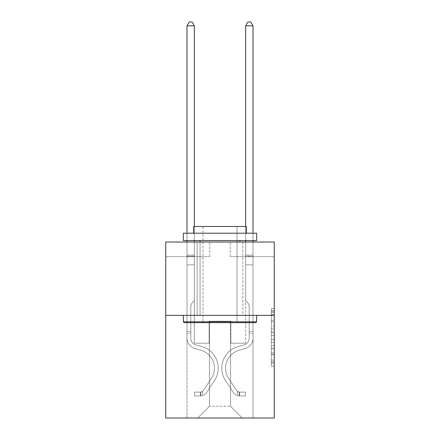 <?xml version="1.0" encoding="UTF-8"?>
<svg xmlns="http://www.w3.org/2000/svg" width="440" height="440" viewBox="0 0 440 440"><rect width="100%" height="100%" fill="white"/><g stroke="black" fill="none" stroke-linecap="round" stroke-linejoin="round"><path stroke-width="0.33" stroke-dasharray="2.2 1.65" d="M271.326 326.117L271.326 335.33L274.257 335.33L274.257 363.253L274.257 311.438L274.257 335.33L271.326 335.33L271.326 310.574L271.326 366.135L271.326 308.555L271.326 362.104L274.257 362.104L271.326 362.104L274.257 362.104L271.326 362.104L271.326 352.891L271.326 366.135L274.257 366.135L274.257 308.555L274.257 361.961L274.257 339.361L271.326 339.361L274.257 339.361L274.257 352.891L274.257 312.587L271.326 312.587L274.257 312.587L274.257 366.135L274.257 311.438L274.257 366.135L271.326 366.135L271.326 308.555L274.257 308.555L274.257 311.438L274.257 308.555L274.257 311.438L274.257 308.555L274.257 310.574L274.257 308.555L271.326 308.555L271.326 312.587L274.257 312.587L271.326 312.587L271.326 326.117L274.257 326.117M242.875 242.028L242.875 315.348L197.126 315.348L242.875 315.348L197.126 315.348L242.875 315.348L242.875 242.028L197.126 242.028L197.126 315.348L197.126 242.028L242.875 242.028M274.257 331.875L274.257 328.999L274.257 331.875L271.326 331.875L271.326 320.287L271.326 354.404L271.326 345.84L274.257 345.84L271.326 345.84L271.326 366.135L274.257 366.135L271.326 366.135L274.257 366.135L271.326 366.135L271.326 308.555L274.257 308.555L271.326 308.555L274.257 308.555L271.326 308.555L271.326 331.875L274.257 331.875M274.257 315.348L274.257 418L165.743 418L165.743 315.348L274.257 315.348L274.257 242.028L230.263 242.028L274.257 242.028L274.257 256.69L274.257 242.028L165.743 242.028L209.737 242.028L165.743 242.028L165.743 315.348L274.257 315.348L165.743 315.348M187.006 418L252.995 418L252.995 256.69L245.663 256.69L252.995 256.69L245.663 256.69L252.995 256.69L245.663 256.69L252.995 256.69L245.663 256.69L252.995 256.69L245.663 256.69L252.995 256.69L245.663 256.69L252.995 256.69L245.663 256.69L252.995 256.69L245.663 256.69L252.995 256.69L252.995 418L252.995 256.69L252.995 418L252.995 256.69L252.995 418L252.995 256.69L252.995 418L252.995 256.69L252.995 418L252.995 256.69L252.995 418L252.995 256.69L252.995 418L252.995 256.69L252.995 418L187.006 418L197.709 418L187.006 418L197.709 418L187.006 418L197.709 418L187.006 418L197.709 418L187.006 418L197.709 418L187.006 418L197.709 418L187.006 418L197.709 418L187.006 418L187.006 256.69L194.337 256.69L187.006 256.69L194.337 256.69L187.006 256.69L194.337 256.69L187.006 256.69L194.337 256.69L187.006 256.69L194.337 256.69L187.006 256.69L194.337 256.69L187.006 256.69L194.337 256.69L187.006 256.69L194.337 256.69L187.006 256.69L187.006 418M274.257 256.69L230.263 256.69L274.257 256.69M165.743 256.69L209.737 256.69L165.743 256.69L165.743 242.028L165.743 256.69M209.44 406.269L209.44 321.216L209.44 406.269L209.44 321.216L230.56 321.216L230.56 406.269L209.44 406.269L197.709 418L209.44 406.269L209.44 321.216L209.44 406.269L209.44 321.216L209.149 321.216L209.149 343.211L194.337 343.211L194.337 256.69L194.337 343.211L194.337 256.69L194.337 343.211L194.337 256.69L194.337 343.211L194.337 256.69L194.337 343.211L194.337 256.69L194.337 343.211L194.337 256.69L194.337 343.211L194.337 256.69L194.337 343.211L194.337 256.69L194.337 343.211L209.149 343.211L194.337 343.211L209.149 343.211L194.337 343.211L209.149 343.211L194.337 343.211L209.149 343.211L194.337 343.211L209.149 343.211L194.337 343.211L209.149 343.211L194.337 343.211L209.149 343.211L194.337 343.211L209.149 343.211L209.149 321.216L209.149 343.211L209.149 321.216L209.149 343.211L209.149 321.216L209.149 343.211L209.149 321.216L209.149 343.211L209.149 321.216L209.149 343.211L209.149 321.216L209.149 343.211L209.149 321.216L209.149 343.211L209.149 321.216L209.44 321.216L209.149 321.216L209.44 321.216L209.149 321.216L209.44 321.216L209.149 321.216L209.44 321.216L209.149 321.216L209.44 321.216L209.149 321.216L209.44 321.216L209.149 321.216L209.44 321.216L209.149 321.216L209.44 321.216L209.44 406.269L197.709 418L209.44 406.269L209.44 321.216L209.44 406.269L197.709 418L209.44 406.269L209.44 321.216L209.44 406.269L197.709 418L209.44 406.269L209.44 321.216L209.44 406.269L197.709 418L209.44 406.269L209.44 321.216L209.44 406.269L197.709 418L209.44 406.269L209.44 321.216L209.44 406.269L197.709 418L209.44 406.269L197.709 418L209.44 406.269L230.56 406.269L230.56 321.216L230.56 406.269L242.292 418L230.56 406.269L230.56 321.216L230.56 406.269L242.292 418L230.56 406.269L230.56 321.216L230.56 406.269L242.292 418L230.56 406.269L230.56 321.216L230.56 406.269L242.292 418L230.56 406.269L230.56 321.216L230.56 406.269L242.292 418L230.56 406.269L230.56 321.216L230.56 406.269L242.292 418L230.56 406.269L230.56 321.216L230.56 406.269L242.292 418L230.56 406.269L230.56 321.216L230.56 406.269L242.292 418L230.56 406.269L230.56 321.216L209.44 321.216L209.44 406.269L197.709 418L209.44 406.269M230.852 321.216L230.56 321.216L230.852 321.216L230.56 321.216L230.852 321.216L230.56 321.216L230.852 321.216L230.56 321.216L230.852 321.216L230.56 321.216L230.852 321.216L230.56 321.216L230.852 321.216L230.56 321.216L230.852 321.216L230.56 321.216L230.852 321.216L230.852 343.211L230.852 321.216M242.292 418L230.56 406.269L242.292 418M230.263 256.69L230.263 242.028L230.263 256.69M209.737 256.69L209.737 242.028L209.737 256.69M245.663 256.69L245.663 343.211L230.852 343.211L245.663 343.211L230.852 343.211L245.663 343.211L230.852 343.211L245.663 343.211L230.852 343.211L245.663 343.211L230.852 343.211L245.663 343.211L230.852 343.211L245.663 343.211L230.852 343.211L245.663 343.211L230.852 343.211L245.663 343.211L245.663 256.69M271.326 335.33L274.257 335.33L271.326 335.33M271.326 310.574L271.326 308.555L271.326 310.574L274.257 310.574L271.326 310.574M271.326 354.261L271.326 342.238L271.326 354.261L274.257 354.261L271.326 354.261M271.326 342.238L271.326 339.361L274.257 339.361L271.326 339.361L271.326 342.238L274.257 342.238L271.326 342.238M271.326 320.287L271.326 312.587L271.326 320.287L274.257 320.287L271.326 320.287M271.326 308.555L274.257 308.555L271.326 308.555L271.326 311.438L271.326 308.555L274.257 308.555M271.326 366.135L274.257 366.135L271.326 366.135L271.326 363.253L271.326 366.135M187.006 333.476L187.006 25.812L187.006 264.841L187.006 25.812L194.337 25.812L194.337 255.167L194.337 25.812L187.006 25.812L189.206 22L192.137 22L189.206 22L187.006 25.812L187.006 264.841L187.006 25.812L194.337 25.812L192.137 22L194.337 25.812L194.337 264.841L187.006 264.841L187.006 25.812L189.206 22L192.137 22L189.206 22L187.006 25.812L187.006 264.841L194.337 264.841L194.337 300.625L192.681 302.28A6.375 6.375 0 0 0 190.817 306.784A6.375 6.375 0 0 1 192.681 302.28L194.337 300.625L194.337 25.812L187.006 25.812L194.337 25.812L192.137 22L194.337 25.812L194.337 264.841L187.006 264.841L187.006 338.228A10.703 10.703 0 0 0 194.838 348.541A10.703 10.703 0 0 1 187.006 338.228L187.006 264.841L194.337 264.841L194.337 300.625L192.681 302.28A6.375 6.375 0 0 0 190.817 306.784A6.375 6.375 0 0 1 192.681 302.28L194.337 300.625L194.337 25.812L187.006 25.812L189.206 22L192.137 22L189.206 22L187.006 25.812L187.006 255.167L187.006 25.812L194.337 25.812L192.137 22L194.337 25.812L194.337 264.841L187.006 264.841L187.006 338.228A10.703 10.703 0 0 0 194.838 348.541A10.703 10.703 0 0 1 187.006 338.228L187.006 264.841L194.337 264.841L194.337 300.625L192.681 302.28A6.375 6.375 0 0 0 190.817 306.784A6.375 6.375 0 0 1 192.681 302.28L194.337 300.625L194.337 25.812L187.006 25.812L189.206 22L192.137 22L189.206 22L187.006 25.812L187.006 256.262L187.006 25.812L194.337 25.812L192.137 22L194.337 25.812L194.337 264.841L187.006 264.841L187.006 338.228A10.703 10.703 0 0 0 194.838 348.541A10.703 10.703 0 0 1 187.006 338.228L187.006 264.841L194.337 264.841L194.337 300.625L192.681 302.28A6.375 6.375 0 0 0 190.817 306.784A6.375 6.375 0 0 1 192.681 302.28L194.337 300.625L194.337 25.812L187.006 25.812L189.206 22L192.137 22L189.206 22L187.006 25.812L187.006 338.228A10.703 10.703 0 0 0 194.838 348.541L200.805 350.207L194.838 348.541A10.703 10.703 0 0 1 187.006 338.228L187.006 264.841L194.337 264.841L194.337 300.625L192.681 302.28A6.375 6.375 0 0 0 190.817 306.784A6.375 6.375 0 0 1 192.681 302.28L194.337 300.625L194.337 264.841L187.006 264.841L187.006 338.228A10.703 10.703 0 0 0 194.838 348.541A10.703 10.703 0 0 1 187.006 338.228L187.006 264.841L194.337 264.841L194.337 256.262L194.337 300.625L192.681 302.28A6.375 6.375 0 0 0 190.817 306.784A6.375 6.375 0 0 1 192.681 302.28L194.337 300.625L194.337 264.841L187.006 264.841L187.006 338.228A10.703 10.703 0 0 0 194.838 348.541A10.703 10.703 0 0 1 187.006 338.228L187.006 264.841L194.337 264.841L194.337 255.167L194.337 300.625L192.681 302.28A6.375 6.375 0 0 0 190.817 306.784A6.375 6.375 0 0 1 192.681 302.28L194.337 300.625L194.337 264.841L187.006 264.841L187.006 338.228A10.703 10.703 0 0 0 194.838 348.541L200.805 350.207L194.838 348.541A10.703 10.703 0 0 1 187.006 338.228L187.006 264.841L194.337 264.841L194.337 25.812L192.137 22L194.337 25.812L194.337 300.625L192.681 302.28A6.375 6.375 0 0 0 190.817 306.784A6.375 6.375 0 0 1 192.681 302.28L194.337 300.625L194.337 264.841L187.006 264.841L187.006 338.228L187.006 333.476L190.817 333.476L190.817 331.716L187.006 331.716L190.817 331.716L190.817 338.228L190.817 306.784L190.817 338.228A6.892 6.892 0 0 0 195.861 344.867A6.892 6.892 0 0 1 190.817 338.228L190.817 306.784L190.817 338.228L190.817 331.716L187.006 331.716L190.817 331.716L190.817 338.228A6.892 6.892 0 0 0 195.861 344.867A6.892 6.892 0 0 1 190.817 338.228L190.817 306.784L190.817 338.228A6.892 6.892 0 0 0 195.861 344.867A6.892 6.892 0 0 1 190.817 338.228L190.817 306.784L190.817 338.228L190.817 331.716L187.006 331.716L190.817 331.716L190.817 338.228A6.892 6.892 0 0 0 195.861 344.867L201.828 346.533L195.861 344.867A6.892 6.892 0 0 1 190.817 338.228L190.817 306.784L190.817 338.228A6.892 6.892 0 0 0 195.861 344.867A6.892 6.892 0 0 1 190.817 338.228L190.817 306.784L190.817 338.228L190.817 331.716L187.006 331.716L190.817 331.716L190.817 338.228A6.892 6.892 0 0 0 195.861 344.867A6.892 6.892 0 0 1 190.817 338.228L190.817 306.784L190.817 338.228A6.892 6.892 0 0 0 195.861 344.867L201.828 346.533L195.861 344.867A6.892 6.892 0 0 1 190.817 338.228L190.817 306.784L190.817 338.228L190.817 333.476L187.006 333.476M200.349 395.945A7.772 7.772 0 0 0 206.701 392.436L214.566 380.452A22.434 22.434 0 0 0 201.828 346.533L195.861 344.867A6.892 6.892 0 0 1 190.817 338.228A6.892 6.892 0 0 0 195.861 344.867A6.892 6.892 0 0 1 190.817 338.228A6.892 6.892 0 0 0 195.861 344.867L201.828 346.533A22.434 22.434 0 0 1 214.566 380.452A22.434 22.434 0 0 0 201.828 346.533L195.861 344.867A6.892 6.892 0 0 1 190.817 338.228A6.892 6.892 0 0 0 195.861 344.867L201.828 346.533L195.861 344.867A6.892 6.892 0 0 1 190.817 338.228A6.892 6.892 0 0 0 195.861 344.867A6.892 6.892 0 0 1 190.817 338.228A6.892 6.892 0 0 0 195.861 344.867L201.828 346.533L195.861 344.867A6.892 6.892 0 0 1 190.817 338.228A6.892 6.892 0 0 0 195.861 344.867L201.828 346.533A22.434 22.434 0 0 1 214.566 380.452A22.434 22.434 0 0 0 201.828 346.533L195.861 344.867A6.892 6.892 0 0 1 190.817 338.228A6.892 6.892 0 0 0 195.861 344.867A6.892 6.892 0 0 1 190.817 338.228A6.892 6.892 0 0 0 195.861 344.867L201.828 346.533L195.861 344.867A6.892 6.892 0 0 1 190.817 338.228A6.892 6.892 0 0 0 195.861 344.867L201.828 346.533A22.434 22.434 0 0 1 214.566 380.452L206.701 392.436L214.566 380.452A22.434 22.434 0 0 0 201.828 346.533L195.861 344.867L201.828 346.533A22.434 22.434 0 0 1 214.566 380.452A22.434 22.434 0 0 0 201.828 346.533L195.861 344.867L201.828 346.533A22.434 22.434 0 0 1 214.566 380.452A22.434 22.434 0 0 0 201.828 346.533L195.861 344.867L201.828 346.533A22.434 22.434 0 0 1 214.566 380.452L206.701 392.436L214.566 380.452A22.434 22.434 0 0 0 201.828 346.533L195.861 344.867L201.828 346.533A22.434 22.434 0 0 1 214.566 380.452A22.434 22.434 0 0 0 201.828 346.533L195.861 344.867L201.828 346.533A22.434 22.434 0 0 1 214.566 380.452A22.434 22.434 0 0 0 201.828 346.533A22.434 22.434 0 0 1 214.566 380.452L206.701 392.436A7.772 7.772 0 0 1 202.549 395.582A7.772 7.772 0 0 0 206.701 392.436L214.566 380.452A22.434 22.434 0 0 0 201.828 346.533A22.434 22.434 0 0 1 214.566 380.452L206.701 392.436L214.566 380.452A22.434 22.434 0 0 0 201.828 346.533A22.434 22.434 0 0 1 214.566 380.452A22.434 22.434 0 0 0 201.828 346.533A22.434 22.434 0 0 1 214.566 380.452L206.701 392.436L214.566 380.452A22.434 22.434 0 0 0 201.828 346.533A22.434 22.434 0 0 1 214.566 380.452L206.701 392.436A7.772 7.772 0 0 1 202.549 395.582C200.288 396.061 200.288 396.061 202.549 395.582C200.288 396.061 200.288 396.061 202.549 395.582A7.772 7.772 0 0 0 206.701 392.436L214.566 380.452A22.434 22.434 0 0 0 201.828 346.533A22.434 22.434 0 0 1 214.566 380.452A22.434 22.434 0 0 0 201.828 346.533A22.434 22.434 0 0 1 214.566 380.452L206.701 392.436L214.566 380.452A22.434 22.434 0 0 0 201.828 346.533A22.434 22.434 0 0 1 214.566 380.452L206.701 392.436A7.772 7.772 0 0 1 202.549 395.582C200.288 396.061 200.288 396.061 202.549 395.582C200.288 396.061 200.288 396.061 202.549 395.582A7.772 7.772 0 0 0 206.701 392.436L214.566 380.452L206.701 392.436A7.772 7.772 0 0 1 202.549 395.582C200.288 396.061 200.288 396.061 202.549 395.582C200.288 396.061 200.288 396.061 202.549 395.582A7.772 7.772 0 0 0 206.701 392.436L214.566 380.452L206.701 392.436A7.772 7.772 0 0 1 202.549 395.582C200.288 396.061 200.288 396.061 202.549 395.582C200.288 396.061 200.288 396.061 202.549 395.582A7.772 7.772 0 0 0 206.701 392.436L214.566 380.452L206.701 392.436A7.772 7.772 0 0 1 202.549 395.582C200.288 396.061 200.288 396.061 202.549 395.582C200.288 396.061 200.288 396.061 202.549 395.582A7.772 7.772 0 0 0 206.701 392.436L214.566 380.452L206.701 392.436A7.772 7.772 0 0 1 202.549 395.582C200.288 396.061 200.288 396.061 202.549 395.582C200.288 396.061 200.288 396.061 202.549 395.582A7.772 7.772 0 0 0 206.701 392.436L214.566 380.452L206.701 392.436A7.772 7.772 0 0 1 202.549 395.582C200.288 396.061 200.288 396.061 202.549 395.582C200.288 396.061 200.288 396.061 202.549 395.582A7.772 7.772 0 0 0 206.701 392.436A7.772 7.772 0 0 1 200.349 395.945L200.349 392.128A3.96 3.96 0 0 0 203.511 390.346L211.376 378.361A18.623 18.623 0 0 0 200.805 350.207A18.623 18.623 0 0 1 211.376 378.361A18.623 18.623 0 0 0 200.805 350.207L194.838 348.541A10.703 10.703 0 0 1 187.006 338.228A10.703 10.703 0 0 0 194.838 348.541A10.703 10.703 0 0 1 187.006 338.228A10.703 10.703 0 0 0 194.838 348.541L200.805 350.207L194.838 348.541A10.703 10.703 0 0 1 187.006 338.228A10.703 10.703 0 0 0 194.838 348.541L200.805 350.207L194.838 348.541A10.703 10.703 0 0 1 187.006 338.228A10.703 10.703 0 0 0 194.838 348.541A10.703 10.703 0 0 1 187.006 338.228A10.703 10.703 0 0 0 194.838 348.541L200.805 350.207A18.623 18.623 0 0 1 211.376 378.361A18.623 18.623 0 0 0 200.805 350.207L194.838 348.541A10.703 10.703 0 0 1 187.006 338.228A10.703 10.703 0 0 0 194.838 348.541L200.805 350.207L194.838 348.541A10.703 10.703 0 0 1 187.006 338.228A10.703 10.703 0 0 0 194.838 348.541A10.703 10.703 0 0 1 187.006 338.228A10.703 10.703 0 0 0 194.838 348.541L200.805 350.207L194.838 348.541A10.703 10.703 0 0 1 187.006 338.228A10.703 10.703 0 0 0 194.838 348.541L200.805 350.207A18.623 18.623 0 0 1 211.376 378.361L203.511 390.346L211.376 378.361A18.623 18.623 0 0 0 200.805 350.207L194.838 348.541L200.805 350.207A18.623 18.623 0 0 1 211.376 378.361A18.623 18.623 0 0 0 200.805 350.207L194.838 348.541L200.805 350.207A18.623 18.623 0 0 1 211.376 378.361A18.623 18.623 0 0 0 200.805 350.207L194.838 348.541L200.805 350.207A18.623 18.623 0 0 1 211.376 378.361L203.511 390.346L211.376 378.361A18.623 18.623 0 0 0 200.805 350.207L194.838 348.541L200.805 350.207A18.623 18.623 0 0 1 211.376 378.361A18.623 18.623 0 0 0 200.805 350.207L194.838 348.541L200.805 350.207A18.623 18.623 0 0 1 211.376 378.361A18.623 18.623 0 0 0 200.805 350.207A18.623 18.623 0 0 1 211.376 378.361L203.511 390.346A3.96 3.96 0 0 1 202.549 391.364C200.327 392.381 200.327 392.381 202.549 391.364C200.327 392.381 200.327 392.381 202.549 391.364A3.96 3.96 0 0 0 203.511 390.346L211.376 378.361A18.623 18.623 0 0 0 200.805 350.207A18.623 18.623 0 0 1 211.376 378.361L203.511 390.346L211.376 378.361A18.623 18.623 0 0 0 200.805 350.207A18.623 18.623 0 0 1 211.376 378.361A18.623 18.623 0 0 0 200.805 350.207A18.623 18.623 0 0 1 211.376 378.361L203.511 390.346L211.376 378.361A18.623 18.623 0 0 0 200.805 350.207A18.623 18.623 0 0 1 211.376 378.361L203.511 390.346A3.96 3.96 0 0 1 202.549 391.364C200.327 392.381 200.327 392.381 202.549 391.364C200.327 392.381 200.327 392.381 202.549 391.364A3.96 3.96 0 0 0 203.511 390.346L211.376 378.361A18.623 18.623 0 0 0 200.805 350.207A18.623 18.623 0 0 1 211.376 378.361A18.623 18.623 0 0 0 200.805 350.207A18.623 18.623 0 0 1 211.376 378.361L203.511 390.346L211.376 378.361A18.623 18.623 0 0 0 200.805 350.207A18.623 18.623 0 0 1 211.376 378.361L203.511 390.346A3.96 3.96 0 0 1 202.549 391.364C200.327 392.381 200.327 392.381 202.549 391.364C200.327 392.381 200.327 392.381 202.549 391.364A3.96 3.96 0 0 0 203.511 390.346L211.376 378.361L203.511 390.346A3.96 3.96 0 0 1 202.549 391.364C200.327 392.381 200.327 392.381 202.549 391.364C200.327 392.381 200.327 392.381 202.549 391.364A3.96 3.96 0 0 0 203.511 390.346L211.376 378.361L203.511 390.346A3.96 3.96 0 0 1 202.549 391.364C200.327 392.381 200.327 392.381 202.549 391.364C200.327 392.381 200.327 392.381 202.549 391.364A3.96 3.96 0 0 0 203.511 390.346L211.376 378.361L203.511 390.346A3.96 3.96 0 0 1 202.549 391.364C200.327 392.381 200.327 392.381 202.549 391.364C200.327 392.381 200.327 392.381 202.549 391.364A3.96 3.96 0 0 0 203.511 390.346L211.376 378.361L203.511 390.346A3.96 3.96 0 0 1 202.549 391.364C200.327 392.381 200.327 392.381 202.549 391.364C200.327 392.381 200.327 392.381 202.549 391.364A3.96 3.96 0 0 0 203.511 390.346L211.376 378.361L203.511 390.346A3.96 3.96 0 0 1 202.549 391.364C200.327 392.381 200.327 392.381 202.549 391.364C200.327 392.381 200.327 392.381 202.549 391.364A3.96 3.96 0 0 0 203.511 390.346A3.96 3.96 0 0 1 200.349 392.128L200.349 395.945L194.486 395.945L200.349 395.945A7.772 7.772 0 0 0 206.701 392.436A7.772 7.772 0 0 1 200.349 395.945L200.349 392.128L194.486 392.134L200.349 392.128A3.96 3.96 0 0 0 203.511 390.346A3.96 3.96 0 0 1 200.349 392.128L200.349 395.945L194.486 395.945L194.486 392.134L194.486 395.945L200.349 395.945A7.772 7.772 0 0 0 206.701 392.436A7.772 7.772 0 0 1 200.349 395.945L200.349 392.128L194.486 392.134L200.349 392.128A3.96 3.96 0 0 0 203.511 390.346A3.96 3.96 0 0 1 200.349 392.128L200.349 395.945L194.486 395.945L194.486 392.134L194.486 395.945L200.349 395.945A7.772 7.772 0 0 0 206.701 392.436A7.772 7.772 0 0 1 200.349 395.945L200.349 392.128L194.486 392.134L200.349 392.128A3.96 3.96 0 0 0 203.511 390.346A3.96 3.96 0 0 1 200.349 392.128L200.349 395.945L194.486 395.945L194.486 392.134L194.486 395.945L200.349 395.945A7.772 7.772 0 0 0 206.701 392.436A7.772 7.772 0 0 1 200.349 395.945L200.349 392.128L194.486 392.134L200.349 392.128A3.96 3.96 0 0 0 203.511 390.346A3.96 3.96 0 0 1 200.349 392.128L200.349 395.945L194.486 395.945L194.486 392.134L194.486 395.945L200.349 395.945A7.772 7.772 0 0 0 206.701 392.436A7.772 7.772 0 0 1 200.349 395.945L200.349 392.128L194.486 392.134L200.349 392.128A3.96 3.96 0 0 0 203.511 390.346A3.96 3.96 0 0 1 200.349 392.128L200.349 395.945L194.486 395.945L194.486 392.134L194.486 395.945L200.349 395.945A7.772 7.772 0 0 0 206.701 392.436A7.772 7.772 0 0 1 200.349 395.945L200.349 392.128L194.486 392.134L200.349 392.128A3.96 3.96 0 0 0 203.511 390.346A3.96 3.96 0 0 1 200.349 392.128L200.349 395.945L194.486 395.945L194.486 392.134L194.486 395.945L200.349 395.945A7.772 7.772 0 0 0 206.701 392.436A7.772 7.772 0 0 1 200.349 395.945L200.349 392.128L194.486 392.134L200.349 392.128A3.96 3.96 0 0 0 203.511 390.346A3.96 3.96 0 0 1 200.349 392.128L200.349 395.945L194.486 395.945L194.486 392.134L194.486 395.945L200.349 395.945M252.995 333.476L252.995 25.812L252.995 264.841L252.995 25.812L245.663 25.812L245.663 255.167L245.663 25.812L252.995 25.812L250.795 22L247.863 22L250.795 22L252.995 25.812L252.995 264.841L252.995 25.812L245.663 25.812L247.863 22L245.663 25.812L245.663 264.841L252.995 264.841L252.995 25.812L250.795 22L247.863 22L250.795 22L252.995 25.812L252.995 264.841L245.663 264.841L245.663 300.625L247.319 302.28A6.375 6.375 0 0 1 249.183 306.784A6.375 6.375 0 0 0 247.319 302.28L245.663 300.625L245.663 25.812L252.995 25.812L245.663 25.812L247.863 22L245.663 25.812L245.663 264.841L252.995 264.841L252.995 338.228A10.703 10.703 0 0 1 245.163 348.541A10.703 10.703 0 0 0 252.995 338.228L252.995 264.841L245.663 264.841L245.663 300.625L247.319 302.28A6.375 6.375 0 0 1 249.183 306.784A6.375 6.375 0 0 0 247.319 302.28L245.663 300.625L245.663 25.812L252.995 25.812L250.795 22L247.863 22L250.795 22L252.995 25.812L252.995 255.167L252.995 25.812L245.663 25.812L247.863 22L245.663 25.812L245.663 264.841L252.995 264.841L252.995 338.228A10.703 10.703 0 0 1 245.163 348.541A10.703 10.703 0 0 0 252.995 338.228L252.995 264.841L245.663 264.841L245.663 300.625L247.319 302.28A6.375 6.375 0 0 1 249.183 306.784A6.375 6.375 0 0 0 247.319 302.28L245.663 300.625L245.663 25.812L252.995 25.812L250.795 22L247.863 22L250.795 22L252.995 25.812L252.995 256.262L252.995 25.812L245.663 25.812L247.863 22L245.663 25.812L245.663 264.841L252.995 264.841L252.995 338.228A10.703 10.703 0 0 1 245.163 348.541A10.703 10.703 0 0 0 252.995 338.228L252.995 264.841L245.663 264.841L245.663 300.625L247.319 302.28A6.375 6.375 0 0 1 249.183 306.784A6.375 6.375 0 0 0 247.319 302.28L245.663 300.625L245.663 25.812L252.995 25.812L250.795 22L247.863 22L250.795 22L252.995 25.812L252.995 338.228A10.703 10.703 0 0 1 245.163 348.541L239.195 350.207L245.163 348.541A10.703 10.703 0 0 0 252.995 338.228L252.995 264.841L245.663 264.841L245.663 300.625L247.319 302.28A6.375 6.375 0 0 1 249.183 306.784A6.375 6.375 0 0 0 247.319 302.28L245.663 300.625L245.663 264.841L252.995 264.841L252.995 338.228A10.703 10.703 0 0 1 245.163 348.541A10.703 10.703 0 0 0 252.995 338.228L252.995 264.841L245.663 264.841L245.663 256.262L245.663 300.625L247.319 302.28A6.375 6.375 0 0 1 249.183 306.784A6.375 6.375 0 0 0 247.319 302.28L245.663 300.625L245.663 264.841L252.995 264.841L252.995 338.228A10.703 10.703 0 0 1 245.163 348.541A10.703 10.703 0 0 0 252.995 338.228L252.995 264.841L245.663 264.841L245.663 255.167L245.663 300.625L247.319 302.28A6.375 6.375 0 0 1 249.183 306.784A6.375 6.375 0 0 0 247.319 302.28L245.663 300.625L245.663 264.841L252.995 264.841L252.995 338.228A10.703 10.703 0 0 1 245.163 348.541L239.195 350.207L245.163 348.541A10.703 10.703 0 0 0 252.995 338.228L252.995 264.841L245.663 264.841L245.663 25.812L247.863 22L245.663 25.812L245.663 300.625L247.319 302.28A6.375 6.375 0 0 1 249.183 306.784A6.375 6.375 0 0 0 247.319 302.28L245.663 300.625L245.663 264.841L252.995 264.841L252.995 338.228L252.995 333.476L249.183 333.476L249.183 331.716L252.995 331.716L249.183 331.716L249.183 338.228L249.183 306.784L249.183 338.228A6.892 6.892 0 0 1 244.139 344.867A6.892 6.892 0 0 0 249.183 338.228L249.183 306.784L249.183 338.228L249.183 331.716L252.995 331.716L249.183 331.716L249.183 338.228A6.892 6.892 0 0 1 244.139 344.867A6.892 6.892 0 0 0 249.183 338.228L249.183 306.784L249.183 338.228A6.892 6.892 0 0 1 244.139 344.867A6.892 6.892 0 0 0 249.183 338.228L249.183 306.784L249.183 338.228L249.183 331.716L252.995 331.716L249.183 331.716L249.183 338.228A6.892 6.892 0 0 1 244.139 344.867L238.172 346.533L244.139 344.867A6.892 6.892 0 0 0 249.183 338.228L249.183 306.784L249.183 338.228A6.892 6.892 0 0 1 244.139 344.867A6.892 6.892 0 0 0 249.183 338.228L249.183 306.784L249.183 338.228L249.183 331.716L252.995 331.716L249.183 331.716L249.183 338.228A6.892 6.892 0 0 1 244.139 344.867A6.892 6.892 0 0 0 249.183 338.228L249.183 306.784L249.183 338.228A6.892 6.892 0 0 1 244.139 344.867L238.172 346.533L244.139 344.867A6.892 6.892 0 0 0 249.183 338.228L249.183 306.784L249.183 338.228L249.183 333.476L252.995 333.476M239.652 395.945A7.772 7.772 0 0 1 233.299 392.436L225.434 380.452A22.434 22.434 0 0 1 238.172 346.533L244.139 344.867A6.892 6.892 0 0 0 249.183 338.228A6.892 6.892 0 0 1 244.139 344.867A6.892 6.892 0 0 0 249.183 338.228A6.892 6.892 0 0 1 244.139 344.867L238.172 346.533A22.434 22.434 0 0 0 225.434 380.452A22.434 22.434 0 0 1 238.172 346.533L244.139 344.867A6.892 6.892 0 0 0 249.183 338.228A6.892 6.892 0 0 1 244.139 344.867L238.172 346.533L244.139 344.867A6.892 6.892 0 0 0 249.183 338.228A6.892 6.892 0 0 1 244.139 344.867A6.892 6.892 0 0 0 249.183 338.228A6.892 6.892 0 0 1 244.139 344.867L238.172 346.533L244.139 344.867A6.892 6.892 0 0 0 249.183 338.228A6.892 6.892 0 0 1 244.139 344.867L238.172 346.533A22.434 22.434 0 0 0 225.434 380.452A22.434 22.434 0 0 1 238.172 346.533L244.139 344.867A6.892 6.892 0 0 0 249.183 338.228A6.892 6.892 0 0 1 244.139 344.867A6.892 6.892 0 0 0 249.183 338.228A6.892 6.892 0 0 1 244.139 344.867L238.172 346.533L244.139 344.867A6.892 6.892 0 0 0 249.183 338.228A6.892 6.892 0 0 1 244.139 344.867L238.172 346.533A22.434 22.434 0 0 0 225.434 380.452L233.299 392.436L225.434 380.452A22.434 22.434 0 0 1 238.172 346.533L244.139 344.867L238.172 346.533A22.434 22.434 0 0 0 225.434 380.452A22.434 22.434 0 0 1 238.172 346.533L244.139 344.867L238.172 346.533A22.434 22.434 0 0 0 225.434 380.452A22.434 22.434 0 0 1 238.172 346.533L244.139 344.867L238.172 346.533A22.434 22.434 0 0 0 225.434 380.452L233.299 392.436L225.434 380.452A22.434 22.434 0 0 1 238.172 346.533L244.139 344.867L238.172 346.533A22.434 22.434 0 0 0 225.434 380.452A22.434 22.434 0 0 1 238.172 346.533L244.139 344.867L238.172 346.533A22.434 22.434 0 0 0 225.434 380.452A22.434 22.434 0 0 1 238.172 346.533A22.434 22.434 0 0 0 225.434 380.452L233.299 392.436A7.772 7.772 0 0 0 237.452 395.582A7.772 7.772 0 0 1 233.299 392.436L225.434 380.452A22.434 22.434 0 0 1 238.172 346.533A22.434 22.434 0 0 0 225.434 380.452L233.299 392.436L225.434 380.452A22.434 22.434 0 0 1 238.172 346.533A22.434 22.434 0 0 0 225.434 380.452A22.434 22.434 0 0 1 238.172 346.533A22.434 22.434 0 0 0 225.434 380.452L233.299 392.436L225.434 380.452A22.434 22.434 0 0 1 238.172 346.533A22.434 22.434 0 0 0 225.434 380.452L233.299 392.436A7.772 7.772 0 0 0 237.452 395.582C239.712 396.061 239.712 396.061 237.452 395.582C239.712 396.061 239.712 396.061 237.452 395.582A7.772 7.772 0 0 1 233.299 392.436L225.434 380.452A22.434 22.434 0 0 1 238.172 346.533A22.434 22.434 0 0 0 225.434 380.452A22.434 22.434 0 0 1 238.172 346.533A22.434 22.434 0 0 0 225.434 380.452L233.299 392.436L225.434 380.452A22.434 22.434 0 0 1 238.172 346.533A22.434 22.434 0 0 0 225.434 380.452L233.299 392.436A7.772 7.772 0 0 0 237.452 395.582C239.712 396.061 239.712 396.061 237.452 395.582C239.712 396.061 239.712 396.061 237.452 395.582A7.772 7.772 0 0 1 233.299 392.436L225.434 380.452L233.299 392.436A7.772 7.772 0 0 0 237.452 395.582C239.712 396.061 239.712 396.061 237.452 395.582C239.712 396.061 239.712 396.061 237.452 395.582A7.772 7.772 0 0 1 233.299 392.436L225.434 380.452L233.299 392.436A7.772 7.772 0 0 0 237.452 395.582C239.712 396.061 239.712 396.061 237.452 395.582C239.712 396.061 239.712 396.061 237.452 395.582A7.772 7.772 0 0 1 233.299 392.436L225.434 380.452L233.299 392.436A7.772 7.772 0 0 0 237.452 395.582C239.712 396.061 239.712 396.061 237.452 395.582C239.712 396.061 239.712 396.061 237.452 395.582A7.772 7.772 0 0 1 233.299 392.436L225.434 380.452L233.299 392.436A7.772 7.772 0 0 0 237.452 395.582C239.712 396.061 239.712 396.061 237.452 395.582C239.712 396.061 239.712 396.061 237.452 395.582A7.772 7.772 0 0 1 233.299 392.436L225.434 380.452L233.299 392.436A7.772 7.772 0 0 0 237.452 395.582C239.712 396.061 239.712 396.061 237.452 395.582C239.712 396.061 239.712 396.061 237.452 395.582A7.772 7.772 0 0 1 233.299 392.436A7.772 7.772 0 0 0 239.652 395.945L239.652 392.128A3.96 3.96 0 0 1 236.489 390.346L228.624 378.361A18.623 18.623 0 0 1 239.195 350.207A18.623 18.623 0 0 0 228.624 378.361A18.623 18.623 0 0 1 239.195 350.207L245.163 348.541A10.703 10.703 0 0 0 252.995 338.228A10.703 10.703 0 0 1 245.163 348.541A10.703 10.703 0 0 0 252.995 338.228A10.703 10.703 0 0 1 245.163 348.541L239.195 350.207L245.163 348.541A10.703 10.703 0 0 0 252.995 338.228A10.703 10.703 0 0 1 245.163 348.541L239.195 350.207L245.163 348.541A10.703 10.703 0 0 0 252.995 338.228A10.703 10.703 0 0 1 245.163 348.541A10.703 10.703 0 0 0 252.995 338.228A10.703 10.703 0 0 1 245.163 348.541L239.195 350.207A18.623 18.623 0 0 0 228.624 378.361A18.623 18.623 0 0 1 239.195 350.207L245.163 348.541A10.703 10.703 0 0 0 252.995 338.228A10.703 10.703 0 0 1 245.163 348.541L239.195 350.207L245.163 348.541A10.703 10.703 0 0 0 252.995 338.228A10.703 10.703 0 0 1 245.163 348.541A10.703 10.703 0 0 0 252.995 338.228A10.703 10.703 0 0 1 245.163 348.541L239.195 350.207L245.163 348.541A10.703 10.703 0 0 0 252.995 338.228A10.703 10.703 0 0 1 245.163 348.541L239.195 350.207A18.623 18.623 0 0 0 228.624 378.361L236.489 390.346L228.624 378.361A18.623 18.623 0 0 1 239.195 350.207L245.163 348.541L239.195 350.207A18.623 18.623 0 0 0 228.624 378.361A18.623 18.623 0 0 1 239.195 350.207L245.163 348.541L239.195 350.207A18.623 18.623 0 0 0 228.624 378.361A18.623 18.623 0 0 1 239.195 350.207L245.163 348.541L239.195 350.207A18.623 18.623 0 0 0 228.624 378.361L236.489 390.346L228.624 378.361A18.623 18.623 0 0 1 239.195 350.207L245.163 348.541L239.195 350.207A18.623 18.623 0 0 0 228.624 378.361A18.623 18.623 0 0 1 239.195 350.207L245.163 348.541L239.195 350.207A18.623 18.623 0 0 0 228.624 378.361A18.623 18.623 0 0 1 239.195 350.207A18.623 18.623 0 0 0 228.624 378.361L236.489 390.346A3.96 3.96 0 0 0 237.452 391.364C239.674 392.381 239.674 392.381 237.452 391.364C239.674 392.381 239.674 392.381 237.452 391.364A3.96 3.96 0 0 1 236.489 390.346L228.624 378.361A18.623 18.623 0 0 1 239.195 350.207A18.623 18.623 0 0 0 228.624 378.361L236.489 390.346L228.624 378.361A18.623 18.623 0 0 1 239.195 350.207A18.623 18.623 0 0 0 228.624 378.361A18.623 18.623 0 0 1 239.195 350.207A18.623 18.623 0 0 0 228.624 378.361L236.489 390.346L228.624 378.361A18.623 18.623 0 0 1 239.195 350.207A18.623 18.623 0 0 0 228.624 378.361L236.489 390.346A3.96 3.96 0 0 0 237.452 391.364C239.674 392.381 239.674 392.381 237.452 391.364C239.674 392.381 239.674 392.381 237.452 391.364A3.96 3.96 0 0 1 236.489 390.346L228.624 378.361A18.623 18.623 0 0 1 239.195 350.207A18.623 18.623 0 0 0 228.624 378.361A18.623 18.623 0 0 1 239.195 350.207A18.623 18.623 0 0 0 228.624 378.361L236.489 390.346L228.624 378.361A18.623 18.623 0 0 1 239.195 350.207A18.623 18.623 0 0 0 228.624 378.361L236.489 390.346A3.96 3.96 0 0 0 237.452 391.364C239.674 392.381 239.674 392.381 237.452 391.364C239.674 392.381 239.674 392.381 237.452 391.364A3.96 3.96 0 0 1 236.489 390.346L228.624 378.361L236.489 390.346A3.96 3.96 0 0 0 237.452 391.364C239.674 392.381 239.674 392.381 237.452 391.364C239.674 392.381 239.674 392.381 237.452 391.364A3.96 3.96 0 0 1 236.489 390.346L228.624 378.361L236.489 390.346A3.96 3.96 0 0 0 237.452 391.364C239.674 392.381 239.674 392.381 237.452 391.364C239.674 392.381 239.674 392.381 237.452 391.364A3.96 3.96 0 0 1 236.489 390.346L228.624 378.361L236.489 390.346A3.96 3.96 0 0 0 237.452 391.364C239.674 392.381 239.674 392.381 237.452 391.364C239.674 392.381 239.674 392.381 237.452 391.364A3.96 3.96 0 0 1 236.489 390.346L228.624 378.361L236.489 390.346A3.96 3.96 0 0 0 237.452 391.364C239.674 392.381 239.674 392.381 237.452 391.364C239.674 392.381 239.674 392.381 237.452 391.364A3.96 3.96 0 0 1 236.489 390.346L228.624 378.361L236.489 390.346A3.96 3.96 0 0 0 237.452 391.364C239.674 392.381 239.674 392.381 237.452 391.364C239.674 392.381 239.674 392.381 237.452 391.364A3.96 3.96 0 0 1 236.489 390.346A3.96 3.96 0 0 0 239.652 392.128L239.652 395.945L245.514 395.945L239.652 395.945A7.772 7.772 0 0 1 233.299 392.436A7.772 7.772 0 0 0 239.652 395.945L239.652 392.128L245.514 392.134L239.652 392.128A3.96 3.96 0 0 1 236.489 390.346A3.96 3.96 0 0 0 239.652 392.128L239.652 395.945L245.514 395.945L245.514 392.134L245.514 395.945L239.652 395.945A7.772 7.772 0 0 1 233.299 392.436A7.772 7.772 0 0 0 239.652 395.945L239.652 392.128L245.514 392.134L239.652 392.128A3.96 3.96 0 0 1 236.489 390.346A3.96 3.96 0 0 0 239.652 392.128L239.652 395.945L245.514 395.945L245.514 392.134L245.514 395.945L239.652 395.945A7.772 7.772 0 0 1 233.299 392.436A7.772 7.772 0 0 0 239.652 395.945L239.652 392.128L245.514 392.134L239.652 392.128A3.96 3.96 0 0 1 236.489 390.346A3.96 3.96 0 0 0 239.652 392.128L239.652 395.945L245.514 395.945L245.514 392.134L245.514 395.945L239.652 395.945A7.772 7.772 0 0 1 233.299 392.436A7.772 7.772 0 0 0 239.652 395.945L239.652 392.128L245.514 392.134L239.652 392.128A3.96 3.96 0 0 1 236.489 390.346A3.96 3.96 0 0 0 239.652 392.128L239.652 395.945L245.514 395.945L245.514 392.134L245.514 395.945L239.652 395.945A7.772 7.772 0 0 1 233.299 392.436A7.772 7.772 0 0 0 239.652 395.945L239.652 392.128L245.514 392.134L239.652 392.128A3.96 3.96 0 0 1 236.489 390.346A3.96 3.96 0 0 0 239.652 392.128L239.652 395.945L245.514 395.945L245.514 392.134L245.514 395.945L239.652 395.945A7.772 7.772 0 0 1 233.299 392.436A7.772 7.772 0 0 0 239.652 395.945L239.652 392.128L245.514 392.134L239.652 392.128A3.96 3.96 0 0 1 236.489 390.346A3.96 3.96 0 0 0 239.652 392.128L239.652 395.945L245.514 395.945L245.514 392.134L245.514 395.945L239.652 395.945A7.772 7.772 0 0 1 233.299 392.436A7.772 7.772 0 0 0 239.652 395.945L239.652 392.128L245.514 392.134L239.652 392.128A3.96 3.96 0 0 1 236.489 390.346A3.96 3.96 0 0 0 239.652 392.128L239.652 395.945L245.514 395.945L245.514 392.134L245.514 395.945L239.652 395.945M184.217 322.68L255.783 322.68L256.663 321.8L183.337 321.8L256.663 321.8L183.337 321.8L184.217 322.68L255.783 322.68L184.217 322.68M202.989 321.8L202.109 322.68L237.892 322.68L202.109 322.68L237.892 322.68L202.109 322.68L202.989 321.8L202.989 226.479L237.012 226.479L202.989 226.479L237.012 226.479L202.989 226.479L202.989 321.8L237.012 321.8L237.892 322.68L237.012 321.8L202.989 321.8L237.012 321.8L237.012 226.479L237.012 321.8L202.989 321.8M256.663 233.228L183.337 233.228L183.337 240.559L256.663 240.559L183.337 240.559L256.663 240.559L256.663 233.228L183.337 233.228L256.663 233.228M193.606 233.228L246.395 233.228L246.395 226.479L193.606 226.479L246.395 226.479L193.606 226.479L193.606 233.228L246.395 233.228M183.337 315.348L256.663 315.348L183.337 315.348L256.663 315.348L183.337 315.348L183.337 321.8M256.663 315.348L256.663 321.8M200.057 240.559L239.943 240.559L200.057 240.559L239.943 240.559L200.057 240.559L200.057 315.348L239.943 315.348L200.057 315.348L239.943 315.348L200.057 315.348L200.057 242.028M239.943 240.559L239.943 242.028M187.006 242.028L187.006 25.812L194.337 25.812L187.006 25.812L189.206 22L192.137 22L189.206 22L187.006 25.812L187.006 255.167L187.006 25.812L194.337 25.812L192.137 22L194.337 25.812L194.337 255.167L194.337 25.812L187.006 25.812L189.206 22L192.137 22L189.206 22L187.006 25.812L194.337 25.812L192.137 22L194.337 25.812L194.337 242.028M245.663 242.028L245.663 255.167L252.995 255.167L245.663 255.167L252.995 255.167L245.663 255.167L252.995 255.167L245.663 255.167L252.995 255.167L245.663 255.167L252.995 255.167L245.663 255.167L252.995 255.167L245.663 255.167L252.995 255.167L245.663 255.167L252.995 255.167L245.663 255.167L245.663 256.262L245.663 25.812L247.863 22L245.663 25.812L252.995 25.812L245.663 25.812L252.995 25.812L250.795 22L247.863 22L250.795 22L252.995 25.812L252.995 255.167L252.995 25.812L245.663 25.812L247.863 22L245.663 25.812L245.663 255.167L245.663 25.812L252.995 25.812L250.795 22L247.863 22L250.795 22L252.995 25.812L252.995 242.028M194.486 392.134L200.206 392.134L194.486 392.134L194.486 395.945L194.486 392.134M187.006 255.167L187.006 256.262L187.006 255.167L194.337 255.167L187.006 255.167M187.006 233.228L187.006 240.559M202.549 395.582C200.288 396.061 200.288 396.061 202.549 395.582C200.288 396.061 200.288 396.061 202.549 395.582L202.549 391.364L202.549 395.582M194.337 226.479L194.337 240.559M194.337 25.812L192.137 22L189.206 22L187.006 25.812M245.514 392.134L239.795 392.134L245.514 392.134L245.514 395.945L245.514 392.134M252.995 240.559L252.995 233.228M237.452 395.582C239.712 396.061 239.712 396.061 237.452 395.582C239.712 396.061 239.712 396.061 237.452 395.582L237.452 391.364L237.452 395.582M245.663 240.559L245.663 226.479M245.663 256.262L245.663 264.841L245.663 256.262L252.995 256.262L245.663 256.262M252.995 25.812L250.795 22L247.863 22L245.663 25.812M271.326 352.891L274.257 352.891L271.326 352.891M271.326 348.574L274.257 348.574M271.326 321.8L274.257 321.8L271.326 321.8M271.326 311.438L274.257 311.438M271.326 363.253L274.257 363.253M271.326 360.091L274.257 360.091M271.326 314.6L274.257 314.6M271.326 332.453L274.257 332.453L271.326 332.453M271.326 348.716L274.257 348.716L271.326 348.716M271.326 354.404L274.257 354.404L271.326 354.404M271.326 328.999L274.257 328.999L271.326 328.999M187.006 256.262L194.337 256.262L187.006 256.262M271.326 361.961L274.257 361.961M271.326 362.104L274.257 362.104M271.326 312.587L274.257 312.587M200.788 392.09L200.788 395.923L200.788 392.09M239.212 392.09L239.212 395.923L239.212 392.09"/><path stroke-width="0.66" d="M274.257 315.348L274.257 418L165.743 418L165.743 242.028L274.257 242.028L274.257 315.348L165.743 315.348M184.217 322.68L183.337 321.8L256.663 321.8L255.783 322.68L184.217 322.68M256.663 233.228L256.663 240.559L183.337 240.559L183.337 233.228L256.663 233.228M193.606 233.228L193.606 226.479L246.395 226.479L246.395 233.228M256.663 315.348L256.663 321.8M183.337 315.348L183.337 321.8M239.943 240.559L239.943 242.028M200.057 240.559L200.057 242.028M194.337 226.479L194.337 25.812L187.006 25.812L187.006 233.228M187.006 240.559L187.006 242.028M194.337 240.559L194.337 242.028M187.006 25.812L189.206 22L192.137 22L194.337 25.812M252.995 242.028L252.995 240.559M252.995 233.228L252.995 25.812L245.663 25.812L245.663 226.479M245.663 242.028L245.663 240.559M245.663 25.812L247.863 22L250.795 22L252.995 25.812"/></g></svg>
